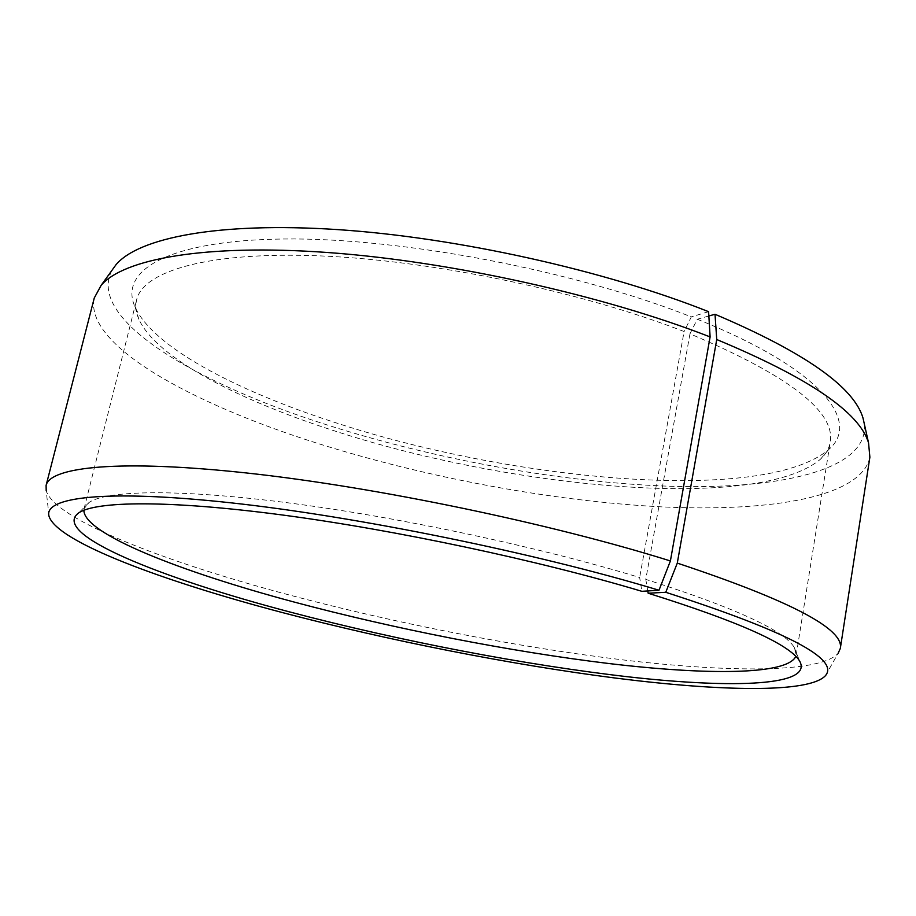 <?xml version="1.0" encoding="UTF-8"?>
<svg xmlns="http://www.w3.org/2000/svg" width="916" height="916" viewBox="0 0 916 916"><rect width="100%" height="100%" fill="white"/><g stroke="black" fill="none" stroke-linecap="round" stroke-linejoin="round"><path stroke-width="0.69" stroke-dasharray="4.58 3.44" d="M83.86 510.281L84.077 508.712L88.967 502.541C106.371 490.278 177.75 488.617 288.609 502.895C399.284 517.162 539.398 547.012 639.654 577.504L641.876 591.324M708.847 315.997L697.294 319.237L689.966 333.825C788.79 375.56 835.552 411.662 830.24 442.119C829.163 448.462 825.888 454.164 820.427 459.237C757.498 512.193 508.735 488.217 332.474 430.234C237.049 399.445 156.27 357.538 138.923 319.34C135.9 312.528 135.133 305.99 136.644 299.738C143.251 271.17 207.714 251.339 320.05 255.885C432.066 260.396 580.893 291.345 684.103 331.535L639.654 577.504M697.294 319.237C821.721 369.068 861.338 421.715 828.774 449.493C763.36 504.739 510.991 480.843 332.153 421.578C235.309 390.067 153.064 346.912 135.087 307.1C118.565 271.147 166.437 240.393 283.559 238.996C400.132 237.427 574.321 270.46 691.317 316.867L684.103 331.535M864.464 424.566C867.979 470.217 779.837 489.384 672.115 486.327C562.836 482.835 434.321 459.454 323.852 423.902C194.65 382.464 85.875 318.505 112.107 270.128M869.879 457.199C861.349 497.434 770.058 512.033 662.096 506.892C552.669 501.27 426.329 477.683 316.776 443.115C191.387 403.532 84.009 344.954 94.268 297.998M825.373 675.756L838.129 653.314C820.129 673.249 728.793 672.516 622.514 659.852C514.884 646.799 391.739 622.548 283.078 593.339C161.914 560.695 55.143 519.441 46.201 490.747L49.075 516.406M689.966 333.825L645.78 579.381C734.254 607.503 783.718 630.151 794.172 647.291L796.233 654.894L795.821 656.417M645.78 579.381L647.772 590.957M708.595 311.692L691.317 316.867M84.077 508.712L136.644 299.738M138.923 319.34L135.087 307.1M88.967 502.541L78.65 512.937M794.172 647.291L799.565 660.917M820.427 459.237L828.774 449.493M796.233 654.894L830.24 442.119"/><path stroke-width="1.37" d="M795.821 656.417C786.821 675.195 706.396 675.138 608.865 663.528C510.155 651.585 394.785 628.948 294.196 602.064C180.761 571.733 83.951 533.971 83.86 510.281M647.772 590.957L648.15 593.213L665.76 592.297L677.29 563.111L716.736 339.527L715.018 314.268C804.523 352.328 853.849 386.93 863.009 418.051L864.464 424.566M716.736 339.527C808.931 377.919 859.54 412.372 868.551 442.897L869.879 457.199L840.316 648.459L838.129 653.314M677.29 563.111C790.096 600.598 844.438 629.052 840.316 648.459M665.76 592.297C786.752 631.33 839.961 659.142 825.373 675.756C808.851 693.401 719.884 691.282 615.575 678.08C509.949 664.501 388.613 640.536 281.636 612.369C162.292 580.904 57.513 542.043 49.075 516.406C42.972 497.445 103.439 489.007 230.111 502.735C356.301 516.349 535.906 552.978 658.993 590.248L670.398 560.947L710.106 336.928L708.595 311.692C604.915 270.38 456.695 237.416 337.409 229.584C217.894 221.752 138.534 237.874 116.011 264.713L101.126 285.368C123.305 259.102 204.108 243.725 327.149 252.472C449.939 261.209 603.232 295.192 710.106 336.928M648.15 593.213C738.754 621.598 789.226 644.166 799.565 660.917C813.774 686.015 733.888 688.557 630.735 677.096C526.082 665.291 399.41 640.902 289.696 611.945C160.117 577.859 50.071 533.879 78.65 512.937C95.802 501.029 168.292 499.93 281.83 514.918C395.162 529.883 539.146 560.512 641.876 591.324L658.993 590.248M46.201 490.747L46.098 485.423C50.128 466.782 119.664 459.111 248.19 473.16C376.327 487.117 550.379 523.357 670.398 560.947M46.098 485.423L94.268 297.998L101.126 285.368M112.107 270.128L116.011 264.713M715.018 314.268L708.847 315.997M863.009 418.051L868.551 442.897"/></g></svg>
